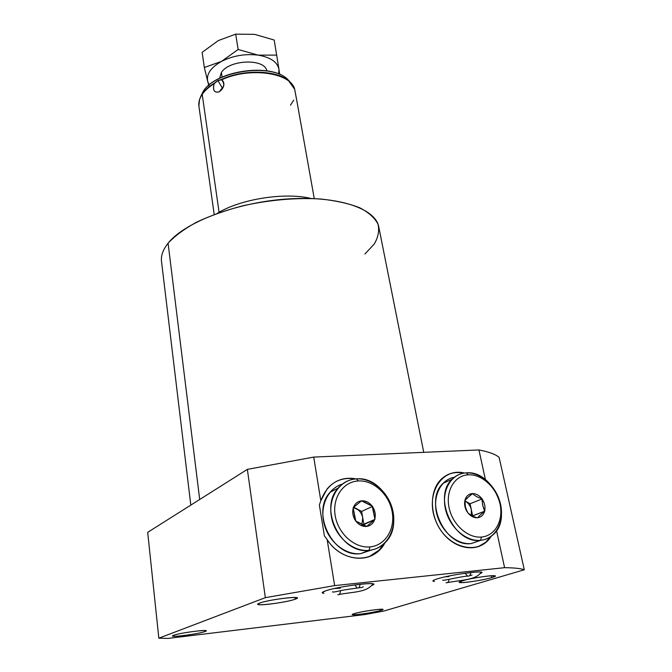 <?xml version="1.0" encoding="UTF-8"?>
<svg xmlns="http://www.w3.org/2000/svg" width="672" height="672" viewBox="0 0 672 672"><rect width="100%" height="100%" fill="white"/><g stroke="black" fill="none" stroke-linecap="round" stroke-linejoin="round"><path stroke-width="1.01" d="M364.837 614.561L383.712 611.075L524.303 569.772C521.035 568.495 514.466 567.798 504.596 567.68L334.639 585.606L265.348 597.66L158.836 638.19L168.143 638.4L364.837 614.561L168.143 638.4L158.836 638.19L147.697 532.35L247.355 469.367L313.723 457.086L320.821 500.732L319.376 504.983L324.383 535.844L327.138 539.532L334.639 585.606L265.348 597.66L247.355 469.367L147.697 532.35L158.836 638.19L265.348 597.66L247.355 469.367L313.723 457.086L478.943 449.946C488.83 451.819 495.558 454.306 499.128 457.388L524.303 569.772C521.035 568.495 514.466 567.798 504.596 567.68L496.541 530.712L504.596 567.68L334.639 585.606L327.138 539.532C341.821 563.035 373.993 564.32 384.871 542.9L379.798 549.696C366.299 564.362 339.856 559.625 327.138 539.532L324.383 535.844L319.376 504.983L320.821 500.732L313.723 457.086L478.943 449.946L485.411 479.623L478.943 449.946C488.83 451.819 495.558 454.306 499.128 457.388L524.303 569.772L383.712 611.075L364.837 614.561M380.738 610.445C371.658 613.25 344.299 616.56 354.304 613.62C363.409 610.747 391.457 607.404 380.738 610.445L380.528 609.252L380.738 610.445L382.838 609.47C383.284 608.252 360.923 611.495 354.304 613.62L352.38 614.536C352.086 615.728 373.867 612.578 380.738 610.445M204.893 631.562C197.879 634.267 165.648 638.173 173.653 635.317C180.558 632.554 213.814 628.589 204.893 631.562L204.767 630.538L204.893 631.562L206.077 630.848C206.732 629.286 179.029 633.091 173.653 635.317L172.62 635.972C172.192 637.501 199.172 633.797 204.893 631.562M295.151 599.206C285.18 603.011 248.59 607.085 259.644 603.112C269.564 599.18 307.432 595.081 295.151 599.206L294.89 597.475L295.151 599.206L297.167 597.979C297.755 595.913 267.044 600.088 259.644 603.112L257.88 604.246C257.569 606.27 287.288 602.23 295.151 599.206M491.711 577.592C479.245 581.423 449.047 584.791 462.529 580.801C475.138 576.853 506.125 573.493 491.711 577.592L491.316 575.736L491.711 577.592L495.113 576.013C495.457 574.484 471.223 578.029 462.529 580.801L459.404 582.296C459.236 583.8 482.706 580.373 491.711 577.592M434.465 581.482C431.785 581.23 432.592 580.398 436.876 578.995C450.87 574.342 490.274 569.394 480.488 573.468L481.639 572.477C482.135 570.251 448.426 575.14 436.876 578.995C434.104 579.886 432.785 580.558 432.911 581.011L434.465 581.482M323.904 593.351C321.275 593.057 321.686 592.284 325.13 591.024C338.209 586.102 383.3 580.759 372.162 585.371L373.464 584.262C374.144 581.624 335.782 586.958 325.13 591.024L322.199 592.771L323.904 593.351M311.002 198.475C284.911 191.982 240.089 199.08 217.266 213.352C240.089 199.08 284.911 191.982 311.002 198.475M190.806 505.109L161.557 261.87C160.709 255.982 162.884 249.774 168.084 243.23L199.693 499.489L168.084 243.23C184.229 222.617 235.393 202.717 285.953 199.072C336.571 195.3 374.917 208.085 378.655 226.313L423.738 452.332M364.913 254.024L374.228 244.062C378.235 237.258 379.495 230.622 378 224.162C374.816 217.955 368.71 212.486 359.705 207.749C349.087 203.599 336.176 200.693 320.947 199.021C296.142 197.56 270.178 199.794 243.046 205.733C225.893 210.235 210.454 215.695 196.72 222.104C184.397 228.866 174.846 235.906 168.084 243.23M356.185 478.901C339.167 476.406 327.382 483.68 320.821 500.732L327.222 488.771C334.984 480.06 344.635 476.767 356.185 478.901M486.394 541.909C474.499 552.754 453.684 548.184 441.706 531.602C429.584 515.164 429.4 491.081 440.765 479.674C447.3 473.306 455.196 471.097 464.461 473.046C441.781 467.191 424.62 494.399 435.842 521.086C446.452 548.083 478.934 556.584 491.072 536.39L486.394 541.909L477.96 546.781C483.059 544.925 487.183 541.632 490.35 536.886L485.873 542.086M463.596 473.18C458.027 472.004 452.794 472.475 447.896 474.583C452.794 472.475 458.027 472.004 463.596 473.18M452.071 479.304C456.002 475.364 460.723 473.222 466.234 472.878L468.292 474.818C481.782 473.987 496.432 487.427 499.976 503.807C503.714 520.178 495.281 535.912 481.522 537.037C495.281 535.912 503.714 520.178 499.976 503.807C496.432 487.427 481.782 473.987 468.292 474.818C454.751 475.415 445.502 490.56 449.03 507.469C452.348 524.395 467.813 538.423 481.522 537.037L480.53 540.313C485.26 539.851 489.384 538.054 492.887 534.92C513.929 517.759 492.878 469.829 466.234 472.878C480.858 471.988 496.692 486.528 500.539 504.26C504.588 521.976 495.466 539.053 480.53 540.313C465.654 541.834 448.871 526.613 445.284 508.242C441.487 489.888 451.559 473.5 466.234 472.878L468.292 474.818C454.751 475.415 445.502 490.56 449.03 507.469C452.348 524.395 467.813 538.423 481.522 537.037L480.53 540.313L471.181 543.572L480.757 540.288L471.181 543.572C456.935 545.026 440.874 531.14 436.724 513.685C432.398 496.247 440.765 479.623 454.423 477.212C450.097 478.044 446.351 480.06 443.167 483.26L452.071 479.304C432.356 496.81 454.129 544.354 480.53 540.313L471.181 543.572C444.965 547.613 423.545 500.623 443.167 483.26M335.983 481.597C341.922 478.632 348.289 477.758 355.076 478.993C348.289 477.758 341.922 478.632 335.983 481.597M379.327 549.872L384.065 543.682C380.444 549.738 375.514 554.03 369.264 556.559L379.798 549.696M360.57 553.669L371.641 549.982L360.57 553.669L369.029 550.351C375.337 549.713 380.705 547.134 385.148 542.623C406.409 522.606 384.896 475.768 356.471 478.884C372.8 477.901 389.676 493.231 393.078 512.005C396.715 530.762 385.728 548.932 369.029 550.351L369.928 546.899C385.325 545.63 395.489 528.889 392.137 511.56C389.004 494.206 373.388 480.026 358.319 480.959L356.471 478.884C349.146 479.363 343.022 482.446 338.108 488.132C318.595 508.578 341.04 554.526 369.029 550.351L360.57 553.669C332.825 557.836 310.733 512.467 330.137 492.206C333.497 488.267 337.554 485.562 342.317 484.092C328.012 488.3 319.536 506.142 324.106 523.874C328.507 541.632 345.198 555.206 360.57 553.669M294.655 89.275L294.689 89.359C291.026 72.685 249.606 66.654 221.634 79.808L217.896 80.556L222.583 88.402L219.248 91.829L223.667 86.033C224.246 83.202 223.566 81.127 221.634 79.808L220.97 79.657C243.44 68.972 277.15 69.989 289.17 81.253L292.816 85.378L289.17 81.253C277.15 69.989 243.44 68.972 220.97 79.657L217.896 80.556L214.124 83.723C208.849 86.974 204.876 90.527 202.213 94.374C199.416 98.498 198.332 102.53 198.946 106.462C198.332 102.53 199.416 98.498 202.213 94.374L219.08 212.293L202.213 94.374C204.876 90.527 208.849 86.974 214.124 83.723C212.587 90.392 214.292 93.089 219.248 91.829C224.263 87.931 225.061 83.924 221.634 79.808C249.606 66.654 291.026 72.685 294.689 89.359L296.755 100.372M200.5 96.911L203.204 91.426C215.351 70.888 271.152 62.832 287.482 79.178L290.707 82.723L287.482 79.178C271.152 62.832 215.351 70.888 203.204 91.426L200.5 96.911M219.568 78.263L221.382 72.526L222.071 77.078L221.382 72.526C229.228 59.48 264.928 58.279 266.784 70.829C264.928 58.279 229.228 59.48 221.382 72.526M214.704 82.925C209.168 86.251 205.019 89.905 202.264 93.887C205.019 89.905 209.168 86.251 214.704 82.925L217.896 80.556L222.583 88.402L219.248 91.829C214.166 92.963 212.461 90.258 214.124 83.723M296.948 101.548L296.99 102.262M294.689 89.359L296.436 98.843M290.455 105.227L293.748 100.094M278.972 69.384L278.687 73.962L278.972 69.384L279.678 74.382L278.972 69.384C277.477 62.034 270.522 57.28 258.115 55.129C270.522 57.28 277.477 62.034 278.972 69.384L274.193 40.026L254.654 34.356L235.704 34.154L218.341 40.564L202.138 52.349L204.338 67.502L202.138 52.349L218.341 40.564L235.704 34.154L238.14 49.484L235.704 34.154L254.654 34.356L274.193 40.026L278.972 69.384M209.21 84.899L207.715 81.547C206.203 74.206 210.798 67.486 221.508 61.387C232.966 55.675 245.171 53.584 258.115 55.129L276.814 55.121L258.115 55.129C245.171 53.584 232.966 55.675 221.508 61.387L238.14 49.484L258.115 55.129L238.14 49.484L221.508 61.387C210.798 67.486 206.203 74.206 207.715 81.547L204.338 67.502L221.508 61.387L204.338 67.502L207.715 81.547L209.21 84.899M209.177 86.705L207.715 81.547L209.177 86.705M465.058 499.817C466.25 496.163 468.552 494.088 471.946 493.601L472.609 493.559C476.112 493.601 479.186 495.298 481.832 498.666L482.311 499.338C484.646 502.992 485.461 506.764 484.756 510.661L484.571 511.392C483.428 515.063 481.16 517.171 477.75 517.717L477.078 517.768C473.55 517.776 470.442 516.071 467.754 512.66L467.267 511.972C464.906 508.259 464.108 504.454 464.873 500.539L471.946 493.601C468.552 494.088 466.25 496.163 465.058 499.817L472.609 493.559C474.608 495.709 477.683 497.406 481.832 498.666C479.186 495.298 476.112 493.601 472.609 493.559C474.608 495.709 477.683 497.406 481.832 498.666L482.891 506.083L484.756 510.661C485.461 506.764 484.646 502.992 482.311 499.338L482.555 504.529L484.571 511.392C481.219 513.904 478.943 516.012 477.75 517.717C481.16 517.171 483.428 515.063 484.571 511.392C481.219 513.904 478.943 516.012 477.75 517.717L477.078 517.768C472.886 516.491 469.778 514.786 467.754 512.66C470.442 516.071 473.55 517.776 477.078 517.768C472.886 516.491 469.778 514.786 467.754 512.66L465.436 507.352L464.873 500.539C464.108 504.454 464.906 508.259 467.267 511.972L465.251 506.57L465.058 499.817M471.248 515.332L471.358 509.779C470.408 505.84 468.342 502.925 465.158 501.035L465.158 501.035C468.342 502.925 470.408 505.84 471.358 509.779L471.248 515.332M472.466 515.978L470.081 503.748L465.158 501.035L470.081 503.748L482.21 498.876L470.081 503.748L472.634 515.827L484.856 511.132L472.466 515.978M358.319 480.959C373.388 480.026 389.004 494.206 392.137 511.56C395.489 528.889 385.325 545.63 369.928 546.899C354.581 548.444 338.041 533.61 335.194 515.651C332.128 497.708 343.207 481.622 358.319 480.959C343.207 481.622 332.128 497.708 335.194 515.651C338.041 533.61 354.581 548.444 369.928 546.899L369.029 550.351C352.372 552.048 334.404 535.945 331.346 516.457C328.037 496.986 340.108 479.59 356.471 478.884L358.319 480.959M372.204 506.176C369.424 502.622 366.08 500.825 362.191 500.8L361.444 500.85C357.638 501.379 354.976 503.58 353.455 507.461L353.212 508.234C352.17 512.383 352.867 516.424 355.303 520.355L355.816 521.077C358.638 524.689 362.015 526.478 365.954 526.462L366.702 526.403C370.524 525.815 373.162 523.564 374.615 519.658L374.85 518.885C375.841 514.752 375.119 510.754 372.7 506.89L372.204 506.176C369.424 502.622 366.08 500.825 362.191 500.8L372.204 506.176L361.444 500.85C357.638 501.379 354.976 503.58 353.455 507.461L361.444 500.85L353.128 507.738L353.212 508.234C352.17 512.383 352.867 516.424 355.303 520.355L353.212 508.234L355.816 521.077C358.638 524.689 362.015 526.478 365.954 526.462L355.816 521.077L366.702 526.403C370.524 525.815 373.162 523.564 374.615 519.658L366.702 526.403L374.942 519.389L374.85 518.885C375.841 514.752 375.119 510.754 372.7 506.89L374.85 518.885L372.204 506.176M356.286 508.561L353.363 507.536L361.62 511.417L362.746 517.801C361.889 513.635 359.73 510.552 356.286 508.561L361.62 511.417L372.616 506.394L361.62 511.417L362.746 517.801C361.889 513.635 359.73 510.552 356.286 508.561L353.724 507.192L356.286 508.561M361.847 524.924L362.746 517.801L363.863 524.21L362.628 525.26L374.942 519.389L363.863 524.21L362.746 517.801L361.847 524.924M449.098 579.239C448.72 581.876 447.72 583.044 446.09 582.725C447.72 583.044 448.72 581.876 449.098 579.239M470.812 572.502C470.4 575.249 469.325 576.442 467.578 576.097C469.325 576.442 470.4 575.249 470.812 572.502M448.946 576.576L445.049 576.862M465.074 573.224L467.578 576.097C460.312 576.568 443.419 580.936 442.596 580.171M337.789 594.644C339.326 594.989 340.242 593.67 340.528 590.68C340.242 593.67 339.326 594.989 337.789 594.644M354.9 584.892L357.16 588C358.73 588.395 359.705 587.152 360.091 584.262C359.705 587.152 358.73 588.395 357.16 588L344.82 589.873C341.653 590.209 331.909 592.948 332.497 591.797M340.385 588.193L334.295 588.538M332.968 490.753L331.17 491.047L332.968 490.753M330.708 491.543L331.775 491.366M198.946 106.462L214.2 214.477M294.68 89.334L287.482 79.178C270.782 62.572 215.636 70.56 203.23 91.367L199.525 99.397L198.887 106.042M296.738 100.279L314.261 198.601M219.366 91.77L222.583 88.402L223.667 86.033M330.137 492.206L338.108 488.132M447.493 582.59C460.555 580.054 476.675 580.054 481.043 572.149M472.063 575.014L469.241 575.87M339.058 594.51C352.254 591.83 366.92 592.645 372.859 583.876M363.25 586.69C363.14 587.227 361.603 587.605 358.621 587.815"/></g></svg>
